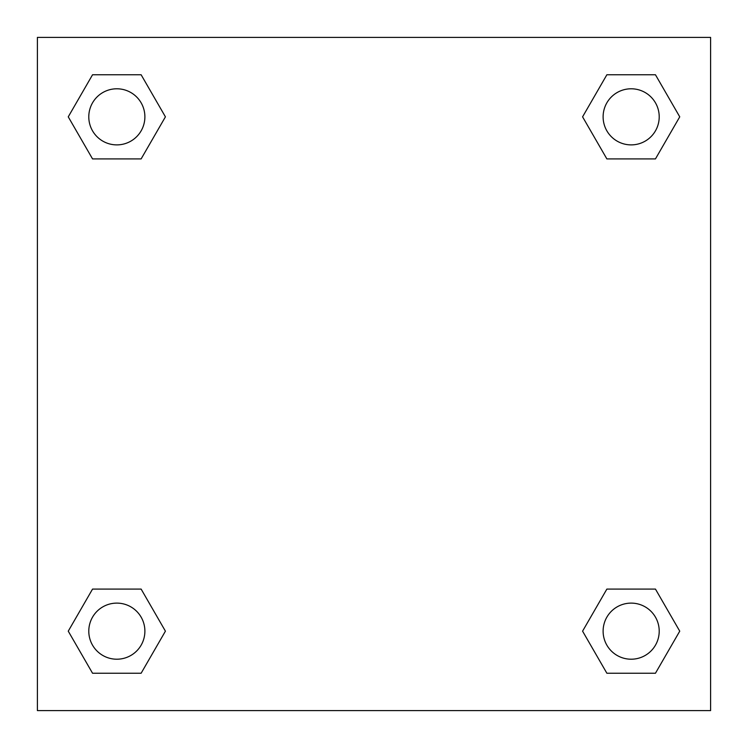 <?xml version="1.0" encoding="UTF-8"?>
<svg xmlns="http://www.w3.org/2000/svg" width="748" height="748" viewBox="0 0 748 748"><rect width="100%" height="100%" fill="white"/><g stroke="black" fill="none" stroke-linecap="round" stroke-linejoin="round"><path stroke-width="1.12" d="M710.6 37.4L37.4 37.4L37.4 710.6L710.6 710.6L710.6 37.4M606.871 589.087L582.58 631.162L606.871 589.087L655.454 589.087L606.871 589.087L655.454 589.087L679.745 631.162L655.454 673.237L606.871 673.237L655.454 673.237L606.871 673.237L582.58 631.162M92.546 589.087L68.255 631.162L92.546 589.087L141.129 589.087L92.546 589.087L141.129 589.087L165.42 631.162L141.129 673.237L92.546 673.237L141.129 673.237L92.546 673.237L68.255 631.162M92.546 74.763L68.255 116.838L92.546 74.763L141.129 74.763L92.546 74.763L141.129 74.763L165.42 116.838L141.129 158.913L92.546 158.913L141.129 158.913L92.546 158.913L68.255 116.838M655.454 158.913L679.745 116.838L655.454 158.913L606.871 158.913L655.454 158.913L606.871 158.913L582.58 116.838L606.871 74.763L582.58 116.838M606.871 74.763L655.454 74.763L606.871 74.763L655.454 74.763L679.745 116.838M659.212 631.162A28.05 28.05 0 0 0 617.137 606.871A28.05 28.05 0 0 0 617.137 655.454A28.05 28.05 0 0 0 659.212 631.162M144.888 631.162A28.05 28.05 0 0 0 102.813 606.871A28.05 28.05 0 0 0 102.813 655.454A28.05 28.05 0 0 0 144.888 631.162M659.212 116.838A28.05 28.05 0 0 0 617.137 92.546A28.05 28.05 0 0 0 617.137 141.129A28.05 28.05 0 0 0 659.212 116.838M144.888 116.838A28.05 28.05 0 0 0 102.813 92.546A28.05 28.05 0 0 0 102.813 141.129A28.05 28.05 0 0 0 144.888 116.838"/></g></svg>

